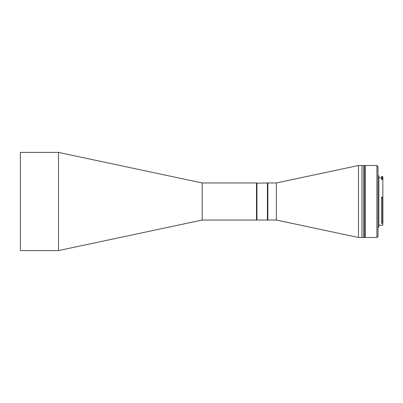 <?xml version="1.0" encoding="UTF-8"?>
<svg xmlns="http://www.w3.org/2000/svg" width="403" height="403" viewBox="0 0 403 403"><rect width="100%" height="100%" fill="white"/><g stroke="black" fill="none" stroke-linecap="round" stroke-linejoin="round"><path stroke-width="0.6" d="M256.943 182.957L256.943 220.043L267.416 220.043L267.416 182.957L256.726 183.174L256.726 219.826L256.51 182.957L202.185 182.957L58.5 152.415L58.5 250.585L20.367 250.585L20.367 152.415L58.5 152.415M267.632 199.354L267.632 219.826L267.632 199.354M376.906 237.493L376.906 165.507L365.229 165.507L365.229 237.493L365.229 165.507L364.68 165.507L364.68 237.246L364.68 165.507L363.592 165.507L363.592 237.493L363.592 165.507L361.954 165.507L361.954 237.493L361.954 165.507L358.463 165.507L358.463 237.493L376.906 237.493L377.994 236.405L377.994 166.595L376.906 165.507M379.032 225.222L382.85 225.222L382.85 176.796L382.523 176.469L382.523 178.096L382.85 178.403M382.85 179.511L381.54 179.511L381.54 178.096L382.523 178.096M378.87 227.131L378.87 175.869L378.87 227.131L377.994 227.131M382.85 197.173L381.54 197.173L381.54 223.348L382.85 223.061M382.85 197.541L381.54 197.49M382.523 197.49L382.523 223.348M382.523 176.469L381.54 176.469L381.54 178.096M276.357 199.329L276.357 220.043L267.849 220.043L267.849 182.957L276.357 182.957L276.357 199.329M256.943 220.043L202.185 220.043L202.185 182.957M256.51 220.043L256.51 182.957M20.367 152.415L20.367 250.585M382.85 178.816L381.54 178.816M267.849 182.957L267.416 182.957M267.849 220.043L267.416 220.043M381.54 177.778L379.032 177.778M378.87 175.869L377.994 175.869M276.357 182.957L358.463 165.507M276.357 220.043L358.463 237.493M202.185 220.043L58.5 250.585"/></g></svg>
